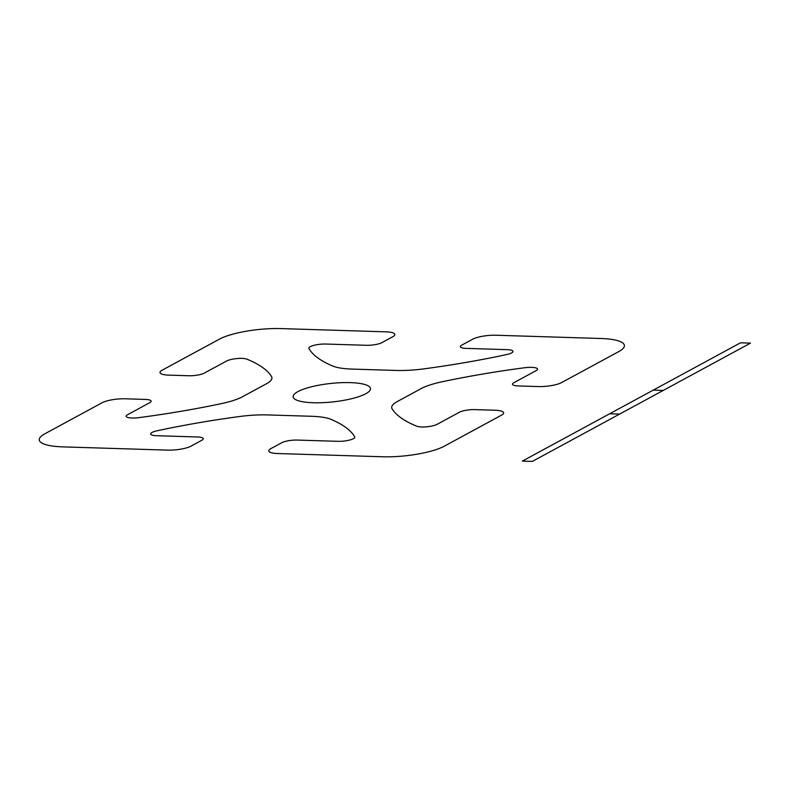 <?xml version="1.0" encoding="UTF-8"?>
<svg xmlns="http://www.w3.org/2000/svg" width="790" height="790" viewBox="0 0 790 790"><rect width="100%" height="100%" fill="white"/><g stroke="black" fill="none" stroke-linecap="round" stroke-linejoin="round"><path stroke-width="1.19" d="M365.77 393.736A38.898 9.283 173.9 0 1 298.778 400.866A38.898 9.283 173.9 0 1 330.901 383.446A38.898 9.283 173.9 0 1 365.77 393.736M289.545 415.599L267.642 414.928A45.761 10.912 173.9 0 0 239.489 416.528A286.01 68.226 173.9 0 0 157.161 430.767A11.445 2.725 173.9 0 0 150.663 433.819A11.445 2.725 173.9 0 0 156.578 435.715L197.342 436.979A11.445 2.725 173.9 0 1 201.875 440.237L190.963 446.153A17.163 4.098 173.9 0 1 167.806 450.132L62.943 446.883A45.761 10.912 173.9 0 1 44.813 433.819L102.078 402.762A17.163 4.098 173.9 0 1 125.235 398.792L145.212 399.414A11.445 2.725 173.9 0 1 149.744 402.673L127.486 414.75A11.445 2.725 173.9 0 0 128.079 417.555A11.445 2.725 173.9 0 0 138.922 417.634A286.01 68.226 173.9 0 0 221.536 403.591A45.761 10.912 173.9 0 0 242.451 396.768L266.378 383.802A45.761 10.912 173.9 0 0 271.503 376.494A286.01 68.226 173.9 0 0 246.816 359.134A11.445 2.725 173.9 0 0 236.862 358.571A11.445 2.725 173.9 0 0 226.552 361.04L204.284 373.107A11.445 2.725 173.9 0 1 188.85 375.754L168.872 375.132A17.163 4.098 173.9 0 1 162.069 370.234L219.344 339.187A45.761 10.912 173.9 0 1 281.102 328.591L385.974 331.84A17.163 4.098 173.9 0 1 392.768 336.738L381.866 342.653A11.445 2.725 173.9 0 1 366.422 345.299L325.658 344.035A11.445 2.725 173.9 0 0 313.788 345.378A11.445 2.725 173.9 0 0 308.92 348.479A286.01 68.226 173.9 0 0 332.649 366.007A45.761 10.912 173.9 0 0 352.182 369.088L395.988 370.441A45.761 10.912 173.9 0 0 424.141 368.841A286.01 68.226 173.9 0 0 506.479 354.591A11.445 2.725 173.9 0 0 512.977 351.54A11.445 2.725 173.9 0 0 507.052 349.654L466.288 348.39A11.445 2.725 173.9 0 1 461.755 345.121L472.667 339.206A17.163 4.098 173.9 0 1 495.824 335.237L600.696 338.485A45.761 10.912 173.9 0 1 618.827 351.55L561.552 382.597A17.163 4.098 173.9 0 1 538.395 386.567L518.418 385.954A11.445 2.725 173.9 0 1 513.885 382.686L536.143 370.619A11.445 2.725 173.9 0 0 535.551 367.814A11.445 2.725 173.9 0 0 524.708 367.735A286.01 68.226 173.9 0 0 442.094 381.777A45.761 10.912 173.9 0 0 421.179 388.591L397.251 401.567A45.761 10.912 173.9 0 0 392.126 408.865A286.01 68.226 173.9 0 0 416.814 426.235A11.445 2.725 173.9 0 0 426.778 426.798A11.445 2.725 173.9 0 0 437.087 424.329L459.346 412.262A11.445 2.725 173.9 0 1 474.79 409.615L494.757 410.227A17.163 4.098 173.9 0 1 501.561 415.125L444.296 446.182A45.761 10.912 173.9 0 1 382.528 456.768L277.665 453.529A17.163 4.098 173.9 0 1 270.861 448.631L281.773 442.716A11.445 2.725 173.9 0 1 297.218 440.07L337.972 441.324A11.445 2.725 173.9 0 0 349.851 439.99A11.445 2.725 173.9 0 0 354.71 436.88A286.01 68.226 173.9 0 0 330.98 419.352A45.761 10.912 173.9 0 0 311.448 416.281L289.545 415.599M740.516 342.811L750.5 343.117L532.332 461.409L522.348 461.103L740.516 342.811M653.251 390.122L663.235 390.438M619.597 414.088L609.613 413.782"/></g></svg>
